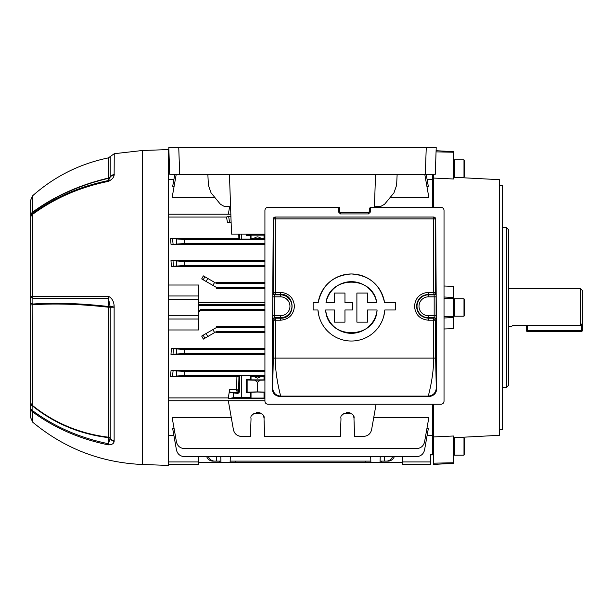 <?xml version="1.0" encoding="UTF-8"?>
<svg xmlns="http://www.w3.org/2000/svg" width="613" height="613" viewBox="0 0 613 613"><rect width="100%" height="100%" fill="white"/><g stroke="black" fill="none" stroke-linecap="round" stroke-linejoin="round"><path stroke-width="0.92" d="M580.35 288.508L582.35 290.501L582.35 323.396L580.35 325.511L580.35 288.508L508.392 288.508M508.392 326.484L511.656 326.484L512.506 325.511L580.35 325.511M582.35 323.396L582.35 330.484A0.996 0.996 0 0 1 581.354 331.48L527.379 331.48A0.996 0.996 0 0 1 526.383 330.484L526.383 325.511M527.379 325.511L527.379 330.484L526.383 330.484A0.996 0.996 0 0 0 527.379 331.48A0.996 0.996 0 0 1 526.383 330.484A0.996 0.996 0 0 0 527.379 331.48L527.379 330.484L581.354 330.484L581.354 324.453M506.392 227.538L508.392 229.538L508.392 385.454L506.392 387.454L506.392 227.538L502.392 227.538M499.396 429.537L502.392 429.483L502.392 185.509L499.396 185.455M453.421 177.264L499.396 179.67L499.396 435.314L453.421 437.728M444.027 328.974L453.421 328.622L453.421 317.534L444.027 317.986M433.429 404.228L433.429 464.409L453.421 463.359L453.421 462.777L433.429 463.175M453.421 462.777L453.421 436.004L433.429 436.939M433.429 438.77L432.433 438.686L432.433 404.228M432.433 207.332L432.433 176.306L433.429 176.215M433.429 174.46L433.429 207.332M433.429 178.054L453.421 178.988L453.421 152.216L436.058 151.871M453.421 317.534L453.421 286.371L444.027 286.018M453.421 151.626L436.104 150.721L453.421 151.626L453.421 152.216M463.995 437.705L454.417 437.705L454.417 455.137L463.995 455.137L463.995 437.705L464.416 438.425L464.416 454.417L463.995 455.137M30.65 251.851L30.65 251.238M30.65 237.683L30.65 238.265M30.65 267.038L30.65 268.241M30.65 283.053L30.65 281.727M32.78 422.257C64.595 448.601 101.13 462.677 142.392 464.493L142.392 150.499L114.248 153.71L114.133 175.119C113.857 177.525 111.934 179.609 108.378 181.379C80.165 187.088 54.971 198.037 32.78 214.221L32.78 296.225L108.371 296.24C111.934 298.125 113.857 301.358 114.133 305.941L114.133 441.429C113.857 443.613 111.934 444.754 108.378 444.862C80.165 439.138 54.971 428.196 32.78 412.036L32.78 422.257L30.65 417.675L30.65 294.025M108.371 296.24A6 1.349 90 0 0 108.417 298.194L32.895 298.202L32.864 304.025C54.787 302.477 79.974 303.297 108.424 306.5A2.797 0.552 -83.4 0 1 108.363 307.205A2.797 0.552 -83.4 0 1 108.363 307.213C79.828 304.056 54.595 303.259 32.658 304.807L30.65 304.914L30.65 200.213L32.658 195.739L32.658 212.083C54.595 196.114 79.828 184.781 108.363 178.077L108.424 178.345C79.974 185.042 54.779 196.329 32.864 212.205L32.895 213.355C55.063 197.194 80.234 186.26 108.417 180.559L108.424 178.345A2.797 2.705 180 0 0 110.187 177.134L110.225 156.568L114.248 153.71M30.65 215.899L30.65 216.772A6 5.892 -0 0 1 32.864 212.205L32.658 212.083A6 5.119 -0 0 0 30.65 215.899L30.65 235.974M30.65 402.166L30.65 393.715M142.392 150.499L168.575 149.58L168.575 465.413L142.392 464.493M108.378 181.379A6 0.674 -101.3 0 1 108.417 180.559L110.187 177.134A6 4.958 -160.7 0 1 114.133 175.119M32.658 195.739C54.542 176.414 79.774 163.801 108.363 157.893L108.363 178.077A2.797 2.421 180 0 0 110.225 176.927A6 5.188 180 0 1 114.248 174.46M32.895 213.355A6 1.931 53.7 0 0 32.78 214.221A6 4.873 -0 0 0 30.65 217.944A6 5.885 -0 0 1 32.895 213.355M108.424 306.5L108.417 298.194L110.187 306.822A2.797 0.728 0 0 0 108.424 306.5M30.65 302.5A6 1.962 180 0 0 32.864 304.025L32.658 405.599C54.595 423.116 79.828 433.644 108.363 437.192A2.797 0.552 -83.3 0 1 108.424 437.644C79.974 434.142 54.779 423.683 32.864 406.25L32.895 410.932C55.063 427.077 80.234 438.011 108.417 443.728L108.424 437.644A2.797 1.977 -0 0 1 110.187 438.533L110.225 438.349A2.797 2.429 0 0 0 108.363 437.192L108.363 307.213L110.225 307.213L110.187 306.822L114.133 305.941M30.65 401.668A6 5.264 180 0 0 32.658 405.599L32.864 406.25A6 3.923 180 0 1 30.65 403.208M108.378 444.862A6 0.674 -78.7 0 1 108.417 443.728L110.187 438.533A6 5.233 -157.5 0 0 114.133 441.429M32.895 410.932A6 1.946 126.3 0 0 32.78 412.036A6 5.463 180 0 1 30.65 407.86A6 3.931 180 0 0 32.895 410.932M32.895 298.202A6 1.954 180 0 1 30.65 296.677A6 0.59 0 0 1 32.78 296.225A6 3.877 90 0 0 32.895 298.202M198.558 462.409L370.88 462.409L370.681 456.616M220.964 462.409L220.764 456.616M365.256 462.409L365.218 461.114M219.331 462.409L219.301 461.114M264.923 375.884L264.019 376.505L260.9 376.689L257.529 378.114L254.15 376.689L260.9 376.689M264.64 375.884L264.64 379.255L264.019 379.876L251.031 379.876L250.418 379.255L246.219 379.255L246.219 392.849L250.418 392.849L250.418 397.446L251.031 398.067L264.019 398.067L264.923 397.446M264.923 392.849L264.019 392.228L257.529 392.014L251.031 392.228L250.418 392.849M171.372 348.567L184.329 349.471L184.329 353.471L170.989 354.444L171.372 348.567L264.923 348.567M170.989 354.444L264.923 354.444M203.34 339.112L204.849 338.238L203.34 339.112L201.7 336.054L216.55 327.488L216.55 326.606L264.923 326.606M264.923 331.48L216.55 331.48L216.55 332.392L264.923 332.392M198.558 311.496L200.558 309.496L200.558 310.37L264.923 310.37M200.558 310.37L198.558 312.369M168.575 329.978L198.558 329.978L198.558 319.013L168.575 319.013M168.575 397.937L228.32 397.937L229.668 389.27L236.618 389.27L236.94 376.543L238.963 376.459L238.603 390.91L236.618 389.27L237.101 392.044A1.502 1.134 -2.3 0 0 238.603 390.91L238.61 391.025A1.502 1.494 -45 0 1 237.116 392.527L237.101 392.044M170.422 376.543L171.058 370.505L184.329 371.463L184.329 375.455L170.422 376.543L236.94 376.543M171.058 370.505L264.923 370.505M432.433 174.506L432.433 179.525L427.115 179.525M427.115 435.468L432.433 435.468L432.433 454.179L430.433 454.179L430.433 464.409L402.45 464.409L402.45 461.941L430.433 461.941M430.433 454.915L432.433 454.915L432.433 454.179M174.766 174.559L172.69 186.344L174.107 186.344M426.901 186.344L428.318 186.344L426.242 174.605M168.575 179.525L173.893 179.525M176.184 174.582L172.153 197.432L214.811 197.432M390.19 197.432L428.855 197.432L424.832 174.605M171.058 244.487L170.422 238.449L184.329 239.53L184.329 243.53L171.058 244.487L264.923 244.487M170.422 238.449L238.878 238.449L238.779 234.12M231.124 222.228L227.446 222.611L231.139 222.611M227.446 222.611L226.542 217.056L168.575 217.056M168.575 295.979L198.558 295.979L198.558 285.014L168.575 285.014M170.989 260.54L184.329 261.521L184.329 265.521L171.372 266.417L170.989 260.54L264.923 260.54M171.372 266.417L264.923 266.417M264.923 288.386L216.55 288.386L216.55 287.505L201.7 278.93L203.34 275.881L204.849 276.754L203.34 275.881M203.225 279.812L204.849 276.754L216.55 283.505L216.55 282.593L264.923 282.593M426.901 428.648L428.318 428.648L424.548 450.011C423.499 454.087 420.87 456.287 416.671 456.616L184.329 456.616C180.13 456.287 177.509 454.087 176.46 450.011L172.69 428.648L174.107 428.648M373.731 417.56L428.855 417.56L424.548 441.981C423.499 446.057 420.87 448.264 416.671 448.586L184.329 448.586C180.13 448.264 177.509 446.057 176.46 441.981L172.153 417.56L231.277 417.56M173.893 435.468L168.575 435.468M226.542 217.056L227.837 216.305L230.917 216.305M227.837 216.305L230.932 216.818M264.923 234.94L247.131 235.001L246.219 235.737L250.418 235.737L250.418 239.108L239.53 239.101L238.878 238.449M246.219 235.737L246.219 234.12M229.637 206.719L228.32 214.205M375.478 207.332L375.371 206.719M250.418 379.255L250.418 375.884L241.3 375.884L241.3 397.446L233.43 397.676L228.32 398.688L264.923 398.688M241.3 397.446L250.418 397.446M229.929 392.527L238.013 393.423L237.116 392.527L229.929 392.527L229.668 389.27M228.32 400.779L233.43 429.774C234.48 433.851 237.101 436.05 241.3 436.379L250.418 436.379L251.031 418.664C249.085 411.17 265.973 411.17 264.019 418.664L264.64 436.379L340.368 436.379L340.989 418.664C339.035 411.17 355.923 411.17 353.969 418.664L354.59 436.379L363.701 436.379C367.9 436.05 370.528 433.851 371.578 429.774L376.083 404.228M230.12 462.409L230.327 456.616L230.166 461.114L370.834 461.114M208.389 456.616A7.992 6.927 90 0 0 214.619 461.114L220.918 461.114M214.619 461.114L212.887 461.114A7.992 6.927 -90 0 1 206.658 456.616M216.55 456.616L216.55 461.114M381.707 461.114L381.677 462.409L402.45 462.409M235.79 461.114L235.752 462.409M200.558 309.496L264.923 309.496M198.558 305.496L264.923 305.496M370.88 462.409L381.677 462.409M216.55 287.505L264.923 287.505M216.55 283.505L264.923 283.505M216.55 327.488L264.923 327.488M216.55 331.48L204.849 338.238L203.225 335.173M394.351 456.616A7.992 6.927 90 0 1 388.121 461.114L384.458 461.114L384.458 456.616M380.091 461.114L384.458 461.114M250.418 375.884L251.031 376.505L251.031 379.876M238.61 391.025L239.53 391.945L239.53 375.892L241.3 375.884M239.53 375.892L238.963 376.459M184.329 375.455L264.923 375.455M254.15 376.689L251.031 376.505M250.418 239.108L251.031 238.488L254.15 238.304L264.019 238.488L264.019 235.116L251.031 235.116L250.418 235.737M184.329 239.53L264.923 239.53M264.923 239.108L264.019 238.488M184.329 243.53L264.923 243.53M184.329 265.521L264.923 265.521M184.329 261.521L264.923 261.521M184.329 353.471L264.923 353.471M184.329 349.471L264.923 349.471M184.329 371.463L264.923 371.463M264.64 239.108L264.923 235.737M264.64 235.737L264.019 235.116M264.64 392.849L264.64 397.446M353.969 418.664C355.923 411.17 339.035 411.17 340.989 418.664M264.019 418.664C265.973 411.17 249.085 411.17 251.031 418.664M254.134 413.346L260.893 413.331M241.3 436.379L240.802 436.364M239.537 436.18L238.013 435.674M364.199 436.364L363.701 436.379M344.085 413.346L350.843 413.331M386.389 461.114A7.992 6.927 -90 0 0 392.619 456.616M402.45 456.616L402.45 461.941M353.762 417.254L353.41 416.235M350.153 412.97L349.349 412.664M348.452 412.465L346.529 412.465M344.108 413.338L342.23 415.055M263.812 417.254L263.452 416.235M260.203 412.97L259.399 412.664M258.502 412.465L256.579 412.465M254.15 413.338L252.28 415.055M239.53 239.101L239.53 234.12M247.131 235.001L247.131 234.12M254.832 234.848L255.721 234.12M259.33 234.12L260.226 234.848M257.529 382.313L257.529 391.906L247.131 392.121L247.131 379.983L254.832 380.144L257.529 382.313L260.226 380.144L264.923 380.045M264.923 392.059L257.529 391.906M247.131 392.121L246.219 392.849M247.131 379.983L246.219 379.255M254.832 380.144L260.226 380.144M260.9 238.304C258.655 236.457 256.403 236.457 254.15 238.304M179.701 174.605L169.732 174.261L168.797 147.587L168.897 150.583L168.797 147.587L178.751 147.587L179.701 174.605L425.307 174.605L426.25 147.587L178.751 147.587M198.558 456.616L198.558 464.409L168.575 464.409M198.558 295.979L198.558 319.013M380.045 462.409L380.244 456.616M228.32 398.688L228.32 397.937M239.53 391.945L238.013 393.423M168.575 400.779L264.923 400.779M168.575 214.205L230.84 214.205M168.866 147.587L178.866 147.587M426.135 147.587L436.142 147.587M426.25 147.587L436.211 147.587L435.276 174.261L425.307 174.605M326.024 302.577C329.679 275.39 373.049 275.352 376.727 302.577A25.823 25.823 0 0 0 326.024 302.577L334.453 302.577L334.453 293.06L344.958 293.06L344.958 302.577L352.46 302.577L352.46 309.979L344.958 309.979L344.958 322.139L334.453 322.139L334.453 309.979L325.672 309.979A25.823 25.823 0 0 0 377.079 309.979L367.562 309.979L367.562 322.139L356.889 322.139L356.889 293.06L367.562 293.06L367.562 302.577L376.727 302.577M272.662 388.113C273.168 392.941 275.835 395.6 280.654 396.113L280.156 396.611C275.199 396.029 272.547 393.347 272.21 388.565L272.662 388.113L273.306 358.115L273.329 320.201L272.846 319.71A2 2 135 0 1 274.839 317.71L274.77 315.71L280.516 315.71L280.516 317.71L274.839 317.71L275.329 318.201L275.306 358.222C275.191 377.677 280.999 396.849 280.654 396.113L428.295 396.113C427.951 396.849 433.759 377.677 433.644 358.222L433.621 318.201L434.104 317.71A2 2 45 0 1 436.104 319.71L436.104 292.845A2 2 -45 0 1 434.104 294.845L434.173 296.845L428.433 296.845A9.433 9.433 0 0 0 419.001 306.278A9.433 9.433 0 0 0 428.433 315.71L434.173 315.71L434.104 317.71L428.433 317.71L428.433 315.71M436.104 319.71L435.621 320.201L428.433 320.224L428.433 317.71A11.432 11.432 0 0 1 417.001 306.278A11.432 11.432 0 0 1 428.433 294.845L428.433 294.355C421.185 295.068 417.208 299.037 416.511 306.278C417.215 313.519 421.192 317.496 428.433 318.201L433.621 318.201L435.621 320.201L435.636 358.115L436.287 388.113L436.74 388.565C436.41 393.339 433.759 396.021 428.793 396.611L428.295 396.113C433.115 395.6 435.782 392.941 436.287 388.113M280.516 315.71A9.433 9.433 0 0 0 289.949 306.278A9.433 9.433 0 0 0 280.516 296.845L280.516 292.332C288.976 293.16 293.619 297.811 294.439 306.278C293.627 314.737 288.984 319.388 280.516 320.224L273.329 320.201L275.329 318.201L280.516 318.201C295.918 318.929 295.88 293.619 280.516 294.355L275.329 294.355L274.839 294.845L280.516 294.845A11.432 11.432 0 0 1 291.949 306.278A11.432 11.432 0 0 1 280.516 317.71L280.516 320.224M318.201 302.577C322.193 284.869 333.25 275.329 351.364 273.95C369.455 275.291 380.52 284.83 384.55 302.577A33.539 33.539 0 0 0 318.201 302.577L313.128 302.577L313.128 309.979L317.932 309.979A33.539 33.539 0 0 0 351.379 341.027A33.539 33.539 0 0 0 384.826 309.979L383.776 316.155M428.433 320.224L428.433 320.201C419.966 319.396 415.33 314.745 414.511 306.278C415.323 297.818 419.966 293.167 428.433 292.332L428.433 294.355L433.621 294.355A2 2 -45 0 0 435.621 292.355L436.104 292.845M428.433 292.332L433.621 292.332L433.682 218.872L275.268 218.872L275.329 294.355A2 2 45 0 1 273.329 292.355L273.229 219.01L272.21 388.565M369.463 211.447L368.467 212.443L340.483 212.604L339.479 211.615L339.479 207.332L267.919 207.332C266.111 207.523 265.115 208.52 264.923 210.328L264.923 401.224C265.115 403.032 266.111 404.036 267.919 404.228L441.031 404.228C442.839 404.036 443.835 403.032 444.027 401.224L444.027 210.328C443.835 208.52 442.839 207.523 441.031 207.332L370.467 207.332L369.463 208.328L369.463 211.615L368.467 212.443M339.479 211.447L340.483 212.443M273.229 219.01L275.237 217.025L433.713 217.025L435.72 219.01L436.74 388.565M280.156 396.611L428.793 396.611M435.72 219.01L435.621 292.355L433.621 292.332L434.104 294.845L428.433 294.845L428.433 296.845M318.982 316.162L317.932 309.979M433.682 217.048L433.682 218.872L435.682 219.048A2 2 -135 0 0 433.682 217.048L275.268 217.048A2 2 135 0 0 273.268 219.048L275.268 218.872L275.237 217.025M280.516 296.845L274.77 296.845L274.839 294.845A2 2 45 0 1 272.846 292.845L272.777 296.845L274.77 296.845L274.77 315.71L272.777 315.71L272.846 319.71M384.826 309.979L395.316 309.979L395.316 302.577L384.55 302.577M377.079 309.979C375.815 340.177 326.974 340.253 325.672 309.979M370.467 207.332L370.467 211.945L369.463 211.615M370.467 211.945L368.467 213.929L340.483 213.929L338.483 211.945L339.479 211.615M374.405 207.332L375.547 174.605M264.923 234.12L231.538 234.12L229.454 174.605M169.732 174.261L168.797 147.587M230.58 206.765L224.412 206.504L220.404 204.221L211.064 192.873L208.397 185.249L207.868 174.605M397.132 174.605L396.611 185.249L393.944 192.873L384.604 204.221L380.589 206.504L374.42 206.765M454.417 159.855L454.417 177.287L463.995 177.287L463.995 159.855L454.417 159.855M463.995 159.855L464.416 160.575L464.416 176.567L463.995 177.287M454.417 302.301A0.996 0.996 0 0 1 453.421 303.297M454.417 312.691A0.996 0.996 0 0 0 453.421 311.695M454.417 298.776L454.417 316.208L463.995 316.208L463.995 298.776L454.417 298.776M463.995 298.776L464.416 299.496L464.416 315.488L463.995 316.208M582.35 330.484L581.354 330.484L581.354 331.48M453.421 297.458L444.027 297.006M453.421 298.339L444.027 298.339M453.421 316.653L444.027 316.653M114.248 440.824A6 5.195 180 0 1 110.225 438.349L110.225 307.213L114.248 307.205M264.019 376.505L264.019 379.876M264.019 392.228L264.019 398.067M198.558 302.761L264.923 302.761M241.3 234.12L241.3 239.108M264.923 304.692L198.558 304.692M214.619 282.394L212.887 285.39M212.887 329.602L214.619 332.598M251.031 392.228L251.031 398.067M251.031 238.488L251.031 235.116M168.989 153.051L168.575 153.051M168.575 461.941L198.558 461.941M198.558 299.673L168.575 299.673M168.575 315.32L198.558 315.32M233.43 397.676L233.43 393.217M228.626 216.366L229.599 222.527M173.119 370.566L172.514 376.466M176.46 375.692L176.46 371.233M173.372 348.628L173.012 354.383M176.46 353.701L176.46 349.241M207.799 336.537L206.068 333.541M206.068 281.451L207.799 278.455M173.012 260.609L173.372 266.364M176.46 265.751L176.46 261.291M172.514 238.518L173.119 244.426M176.46 243.759L176.46 239.3M272.846 292.845L273.329 292.355L280.516 292.332M338.483 211.945L338.483 207.332M272.777 315.71L272.777 296.845M273.306 358.115L435.636 358.115M436.172 315.71L434.173 315.71L434.173 296.845L436.172 296.845M340.483 213.929L340.483 212.604L368.467 212.604L368.467 213.929M506.392 387.454L502.392 387.454M432.433 451.413L433.429 451.413M453.421 442.218L454.417 441.222M453.421 450.616L454.417 451.62M432.433 441.421L433.429 441.421M108.363 157.893L110.225 156.568M436.211 147.587L435.276 174.261M453.421 172.766L454.417 173.77M453.421 164.376L454.417 163.372"/></g></svg>
